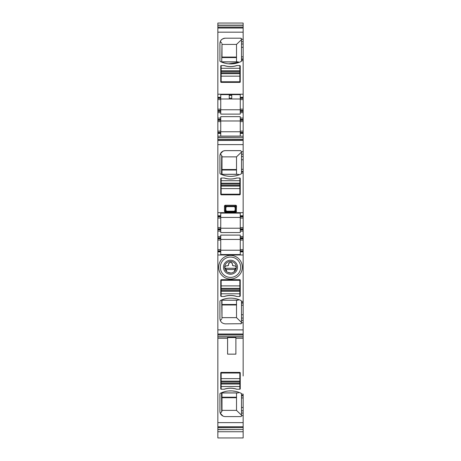 <?xml version="1.0" encoding="UTF-8"?>
<svg xmlns="http://www.w3.org/2000/svg" width="461" height="461" viewBox="0 0 461 461"><rect width="100%" height="100%" fill="white"/><g stroke="black" fill="none" stroke-linecap="round" stroke-linejoin="round"><path stroke-width="0.69" d="M236.516 57.579L221.995 57.579L221.995 43.835L221.995 57.072L236.516 57.072M238.101 61.901L221.338 61.987L220.387 61.549A0.83 0.83 0 0 1 219.92 60.8L220.387 61.549A23.649 23.649 0 0 0 241.028 61.549A0.83 0.83 0 0 0 241.495 60.8L241.028 61.549L239.305 62.298L237.749 61.843L221.718 61.855L221.995 43.835M221.995 44.417L236.516 44.417L236.516 61.843M220.358 41.461C220.871 39.721 222.525 38.632 225.314 38.194A5.394 5.394 0 0 0 219.92 43.588L220.358 41.461L221.718 43.109M236.516 44.417L241.495 39.617M240.665 38.194L241.495 39.024A0.83 0.83 0 0 0 240.665 38.194L225.314 38.194M241.397 38.632L241.495 39.26L243.154 39.26L243.154 97.323L240.25 97.323L240.25 94.649L220.75 94.649L220.75 114.103L240.25 114.103L240.25 112.674L243.154 112.674L243.154 119.313L240.25 119.313L240.25 116.639L220.75 116.639L220.75 133.419L217.846 133.419L217.846 137.724L243.154 137.724L217.846 137.58M241.495 60.8L241.495 58.939L243.154 58.939M241.495 39.26L241.495 58.939M239.305 62.298L228.644 63.831M223.827 62.898L221.343 61.987M219.92 60.8L219.92 43.588M217.846 25.142L243.154 25.142L243.154 23.05L217.846 23.05L217.846 27.182L243.154 27.182L243.154 39.26M220.75 111.429L217.846 111.429L217.846 32.178L243.154 32.178M239.835 65.577A0.415 0.415 0 0 1 240.25 65.992L240.25 81.966A0.415 0.415 0 0 1 239.835 82.381L221.165 82.381A0.415 0.415 0 0 1 220.75 81.966L220.75 65.992A0.415 0.415 0 0 1 221.165 65.577L221.165 70.764L239.835 70.764L239.835 65.577L236.689 65.577A20.123 20.123 0 0 1 224.311 65.577L221.165 65.577M217.846 97.323L220.75 97.323M217.846 27.182L217.846 32.178M243.154 332.496L243.154 329.886L217.846 329.886L217.846 437.95L243.154 437.944L243.154 429.087M243.154 251.36L240.25 251.36L240.25 254.547L220.75 254.547L220.75 251.879L217.846 251.879L217.846 254.991L243.154 254.991L243.154 250.842L240.25 250.842L243.154 250.842L243.154 238.804L240.25 238.804L240.25 235.093L220.75 235.093L240.25 235.093M217.846 251.879L217.846 231.128L220.75 231.128L220.75 232.557L240.25 232.557L240.25 231.128L243.154 231.128L243.154 236.522L240.25 236.522M217.846 229.883L217.846 228.846L220.75 228.846L220.75 229.883L217.846 229.883L217.846 231.128M220.75 227.601L220.75 228.846L217.846 228.846L217.846 216.814L220.75 216.814L220.75 215.777L217.846 215.777L217.846 216.814L220.75 216.814L220.75 227.601L217.846 227.601M217.846 137.724L217.846 139.625L243.154 139.625L243.154 151.704L241.495 151.704L241.495 171.872L243.154 171.872L243.154 212.665L217.846 212.665L217.846 215.777M217.846 139.625L217.846 144.616L243.154 144.616M217.846 133.419L217.846 111.429M240.25 119.313L240.25 131.137L243.154 131.137L243.154 132.901L240.25 132.901L240.25 136.087L220.75 136.087L220.75 133.419M220.75 98.982L229.255 98.982L229.255 94.649M231.745 94.649L231.745 98.982L240.25 98.982M217.846 27.043L243.154 27.043L243.154 25.142M240.25 97.323L240.25 97.841L243.154 97.841L243.154 97.323M240.25 97.841L240.25 98.36L243.154 98.36L243.154 97.841M240.25 98.36L243.154 98.36L243.154 110.392L240.25 110.392L240.25 98.36M243.154 110.392L240.25 110.392L240.25 111.429L243.154 111.429L243.154 110.392M243.154 111.429L243.154 112.674M240.25 111.429L240.25 112.674M243.154 119.313L243.154 120.35L240.25 120.35M243.154 131.137L243.154 120.35M243.154 132.382L240.25 132.382L243.154 132.382M240.25 131.137L240.25 132.901M243.154 132.901L243.154 133.419L240.25 133.419M217.846 136.214L243.154 136.214L243.154 133.419M243.154 136.214L243.154 137.58M217.846 139.487L243.154 139.487L243.154 137.724M220.26 173.912L220.387 173.993A23.649 23.649 0 0 0 241.028 173.993L241.46 173.486M241.495 151.704L240.665 150.638L225.314 150.638A5.394 5.394 0 0 0 219.92 156.031L219.937 155.616M236.303 211.219L235.709 210.838L235.122 211.616L235.715 211.806A0.83 0.478 135 0 0 236.303 211.219L236.528 205.837L235.94 205.249L225.06 205.249L224.472 205.837L224.472 211.438L225.06 212.025L235.94 212.025L236.528 211.438L236.464 211.732M224.472 205.837L225.06 205.249L224.472 205.837L225.291 206.655A0.83 0.478 135 0 1 225.878 206.067L226.368 206.315L225.538 207.145L225.291 206.655L225.291 210.838L225.878 211.616L226.703 211.213L234.297 211.213L234.758 211.564L226.242 211.564L225.475 210.735L224.697 211.219A0.83 0.478 -135 0 0 225.285 211.806L225.878 211.616M235.94 205.249L236.528 205.837L235.94 205.249L235.122 206.067A0.83 0.478 -135 0 1 235.709 206.655L235.462 207.145L234.632 206.315L235.122 206.067L225.878 206.067L225.06 205.249M236.528 211.438L235.94 212.025L225.06 212.025L224.472 211.438L225.06 212.025M224.323 178.027A20.123 20.123 0 0 0 236.672 178.027M240.25 178.436L239.835 178.021L236.689 178.021C232.563 179.317 228.437 179.317 224.311 178.021L221.165 178.021L220.75 178.436L220.75 194.409L221.165 194.824L239.835 194.824L240.25 194.409L240.25 178.436A0.415 0.415 0 0 0 239.835 178.021L236.689 178.021M243.154 151.704L243.154 171.872M241.495 171.872L241.495 173.117L243.154 173.117M240.25 218.059L243.154 218.059L243.154 227.601L240.25 227.601L240.25 213.109L220.75 213.109L220.75 215.777M240.25 215.777L243.154 215.777L243.154 212.665M240.25 216.295L243.154 216.295L243.154 215.777M240.25 216.814L243.154 216.814L243.154 216.295M243.154 218.059L243.154 216.814M240.25 227.601L240.25 228.846L243.154 228.846L243.154 227.601M243.154 228.846L243.154 229.883L240.25 229.883L240.25 228.846M243.154 229.883L243.154 237.767L240.25 237.767M240.25 229.883L240.25 231.128M243.154 237.767L243.154 238.804M240.25 251.36L240.25 238.804M240.25 251.879L243.154 251.879M243.154 254.991L243.154 302.629L241.495 302.629L241.495 301.258L241.028 300.509A23.649 23.649 0 0 0 220.387 300.509L219.92 301.258L219.92 318.47C220.237 321.743 222.035 323.541 225.314 323.864L241.149 323.708M239.835 288.39L221.165 288.39L221.165 280.3L239.835 280.3L239.835 296.481L236.689 296.481A20.123 20.123 0 0 0 224.311 296.481C228.437 295.184 232.563 295.184 236.689 296.481L239.835 296.481L240.25 296.066L240.25 280.092A0.415 0.415 0 0 0 239.835 279.677L221.165 279.677L220.75 280.092L220.75 296.066L221.165 296.481L224.311 296.481M241.495 302.629L241.495 320.32L243.154 320.32L243.154 318.044L241.495 318.044M243.154 302.629L243.154 318.044M241.408 323.397L241.495 322.798L243.154 322.798L243.154 320.32M241.495 322.798L241.495 320.32M243.154 322.798L243.154 334.882L217.846 334.876M217.846 335.014L243.154 335.014L243.154 336.778L217.846 336.778M217.846 334.006L243.154 334.006L243.154 333.343M217.846 336.922L243.154 336.922L243.154 375.997M217.846 338.288L227.596 338.288L227.596 337.556L235.894 337.556L235.894 338.288L243.154 338.288L243.154 336.922M241.495 394.12L243.154 394.12L243.154 395.365L241.495 395.365L241.495 393.988A0.83 0.83 0 0 0 241.028 393.245A23.649 23.649 0 0 0 220.387 393.245A0.83 0.83 0 0 0 219.92 393.988L219.92 411.206A5.394 5.394 0 0 0 225.314 416.6L240.665 416.6A0.83 0.83 0 0 0 241.495 415.77L243.154 415.534L243.154 427.606L217.846 427.606M227.596 338.288L227.596 354.152L235.894 354.152L235.894 338.288M221.165 389.217L224.311 389.217A20.123 20.123 0 0 1 236.689 389.217L239.835 389.217A0.415 0.415 0 0 0 240.25 388.802L240.25 372.822A0.415 0.415 0 0 0 239.835 372.407L221.165 372.407A0.415 0.415 0 0 0 220.75 372.822L220.75 388.802A0.415 0.415 0 0 0 221.165 389.217L221.165 384.03L239.835 384.03L239.835 386.52L221.165 386.52M241.495 395.365L241.495 413.056L243.154 413.056L243.154 410.774L241.495 410.774M243.154 395.365L243.154 410.774M243.154 415.534L243.154 413.056M241.495 415.534L241.495 413.056M217.846 427.75L243.154 427.606M243.154 425.226L243.154 422.616L217.846 422.616M217.846 429.514L243.154 429.514L243.154 427.75M217.846 426.742L243.154 426.742L243.154 426.143M217.846 429.652L243.154 429.514M243.154 429.652L243.154 431.744L217.846 431.744M217.846 140.496L243.154 140.363M217.846 25.28L243.154 25.28M243.154 32.915L243.154 31.855M243.154 35.422L243.154 33.342M243.154 332.635L243.154 330.347M243.154 330.203L243.154 327.419M217.846 98.36L220.75 98.36M217.846 110.392L220.75 110.392L217.846 110.392M220.75 119.313L217.846 119.313M220.75 120.35L217.846 120.35L220.75 120.35M217.846 132.382L220.75 132.382L217.846 132.382M220.75 229.883L220.75 231.128M217.846 250.842L220.75 250.842L220.75 237.767L217.846 237.767M220.75 237.767L220.75 236.522L217.846 236.522M220.75 238.804L217.846 238.804M220.75 251.879L220.75 250.842M240.25 131.76L220.75 131.76M220.75 120.972L240.25 120.972M220.75 109.77L240.25 109.77M231.745 98.982L229.255 98.982M225.314 150.638C222.041 150.954 220.243 152.752 219.92 156.031L219.926 173.342M241.495 152.061L236.516 156.861L236.516 174.287L238.101 174.344L221.539 174.344L221.718 155.553L220.358 153.905L222.928 151.191M220.75 217.436L240.25 217.436M220.75 239.432L240.25 239.432M220.75 228.224L240.25 228.224M220.75 250.219L240.25 250.219M219.92 318.47L219.943 318.954M220.266 300.584L220.387 300.509C227.267 297.357 234.148 297.357 241.028 300.509M225.625 276.151A10.165 10.165 0 0 0 239.42 272.099A10.165 10.165 0 0 0 235.375 258.31A10.165 10.165 0 0 0 221.58 262.355A10.165 10.165 0 0 0 225.625 276.151M240.665 416.6L241.155 416.439M241.403 416.145L241.495 415.77M219.92 411.206L220.041 412.341M239.288 392.484L238.101 392.893L221.539 392.893L221.718 411.685L220.358 413.333L222.945 416.047M219.92 393.988L220.168 393.4M235.542 391.372L232.194 390.922M232.085 390.916L228.696 390.957M223.792 391.908L221.355 392.801M241.495 393.988L241.028 393.245M238.101 174.344L239.305 174.742M221.718 155.553L221.995 156.861L236.516 156.861M226.703 206.649L234.297 206.649L234.724 206.321L226.368 206.315L226.703 206.649L225.873 207.479L225.873 210.383L226.703 211.213M234.632 211.553L235.462 210.723L235.462 207.145L235.127 207.479L235.127 210.383L235.525 210.735L234.758 211.564L235.122 211.616M236.528 205.837L235.709 206.655L235.525 210.735M225.475 210.735L226.368 211.553M239.305 299.759L236.516 300.215L236.516 317.641L241.495 322.441M236.516 317.641L221.995 317.641L221.995 318.223L221.718 300.209L221.995 318.223M220.358 320.597L221.718 318.949M238.101 300.157L221.718 300.209M238.101 392.893L236.516 392.951L236.516 410.376L241.495 415.171M236.516 410.376L221.995 410.376L221.995 410.958L221.718 392.939M221.718 411.685L221.995 410.958M237.749 174.287L221.718 174.293M236.516 169.515L221.995 169.515L221.995 156.861M221.995 174.287L221.995 156.279M235.127 207.479L234.297 206.649M236.516 304.479L221.995 304.479L221.995 317.641M221.995 304.479L221.995 300.215M237.749 300.215L221.804 300.215M227.14 273.379A7.007 7.007 0 0 1 224.351 263.871A7.007 7.007 0 0 1 233.86 261.082A7.007 7.007 0 0 1 236.649 270.59A7.007 7.007 0 0 1 227.14 273.379M236.516 397.215L221.995 397.215L221.995 410.376M221.995 397.215L221.995 392.951M237.749 392.951L221.804 392.951M235.127 210.383L234.297 211.213M227.717 272.324A5.809 5.809 0 0 0 234.442 271.494A5.809 5.809 0 0 0 233.283 262.13A5.809 5.809 0 0 0 225.4 264.441A5.809 5.809 0 0 0 227.717 272.324L230.892 273.021M234.217 271.69L232.667 272.618M226.224 269.72L226.558 270.843L226.224 269.72M226.558 271.494L226.558 270.843L226.558 271.494M234.442 271.494L234.776 269.368L234.442 271.494M232.828 265.628A0.83 0.83 0 0 1 232.471 264.948L232.39 263.767C230.846 261.739 229.561 261.923 228.529 264.326A1.971 1.971 0 0 1 229.198 262.845M228.011 265.715A0.83 0.83 0 0 1 227.699 265.778L228.529 264.948L228.529 264.326M227.699 265.778L226.766 265.778C225.412 266.055 224.755 266.689 224.795 267.68L225.867 268.953L224.922 268.267L236.078 268.267L234.776 269.368L236.205 267.68C236.245 266.689 235.588 266.055 234.234 265.778L233.301 265.778A0.83 0.83 0 0 1 232.989 265.715M232.471 264.948L233.301 265.778M230.339 262.361A1.971 1.971 0 0 1 232.471 264.326M228.529 264.948A0.83 0.83 0 0 1 228.172 265.628M224.795 267.68A1.971 1.971 0 0 1 226.766 265.778M235.156 266.003A1.971 1.971 0 0 1 236.205 267.68M240.665 323.864L241.495 323.034M243.154 301.385L241.495 301.385M217.846 329.886L217.846 254.991M240.25 280.092L239.835 279.677M236.17 256.852A11.825 11.825 0 0 0 220.122 261.56A11.825 11.825 0 0 0 224.83 277.608A11.825 11.825 0 0 0 240.878 272.9A11.825 11.825 0 0 0 236.17 256.852M219.92 173.244L220.387 173.993C227.267 177.145 234.148 177.145 241.028 173.993M217.846 212.665L217.846 144.616M220.75 235.093L220.75 236.522M220.75 232.557L240.25 232.557M239.835 384.03L239.835 373.03L221.165 373.03L221.165 384.03M239.835 389.217L239.835 386.52M224.121 389.217A20.123 20.123 0 0 1 236.879 389.217M239.835 381.12L221.165 381.12M239.835 291.294L221.165 291.294L221.165 296.481M239.835 290.465L221.165 290.465L221.165 291.294M221.165 290.465L221.165 288.39M224.121 296.481A20.123 20.123 0 0 1 236.879 296.481M221.165 70.764L221.165 81.758L239.835 81.758L239.835 70.764M236.879 65.577A20.123 20.123 0 0 1 224.121 65.577M221.165 73.668L239.835 73.668M221.165 178.021L221.165 183.207L239.835 183.207L239.835 178.021M221.165 183.207L221.165 194.202L239.835 194.202L239.835 183.207M236.879 178.021A20.123 20.123 0 0 1 224.121 178.021M221.165 186.111L239.835 186.111M217.846 94.205L243.154 94.205M241.495 60.673L243.154 60.673M241.495 41.738L243.154 41.738M241.495 44.014L243.154 44.014M241.495 47.322L243.154 47.322M241.495 56.864L243.154 56.864M241.495 59.429L243.154 59.429M217.846 28.052L243.154 28.052M229.255 95.398L231.745 95.398M240.25 99.605L243.154 99.605M243.154 109.148L240.25 109.148M243.154 110.911L240.25 110.911M220.75 118.068L217.846 118.068M240.25 118.068L243.154 118.068M217.846 112.674L220.75 112.674M243.154 119.831L240.25 119.831M240.25 121.595L243.154 121.595M241.495 154.181L243.154 154.181M241.495 156.458L243.154 156.458M241.495 159.765L243.154 159.765M241.495 169.308L243.154 169.308M241.495 171.383L243.154 171.383M243.154 229.365L240.25 229.365M243.154 238.285L240.25 238.285M240.25 240.054L243.154 240.054M240.25 249.597L243.154 249.597M241.495 303.119L243.154 303.119M243.154 305.194L241.495 305.194M241.495 314.736L243.154 314.736M241.495 395.855L243.154 395.855M243.154 397.929L241.495 397.929M241.495 407.472L243.154 407.472M217.846 97.841L220.75 97.841M217.846 99.605L220.75 99.605M220.75 109.148L217.846 109.148M217.846 110.911L220.75 110.911M217.846 119.831L220.75 119.831M217.846 121.595L220.75 121.595M217.846 131.137L220.75 131.137M220.75 132.901L217.846 132.901M217.846 216.295L220.75 216.295M217.846 218.059L220.75 218.059M217.846 229.365L220.75 229.365M217.846 238.285L220.75 238.285M217.846 240.054L220.75 240.054M217.846 249.597L220.75 249.597M220.75 251.36L217.846 251.36M229.255 98.176L231.745 98.176M225.873 210.383L225.538 210.723L225.538 207.145L225.873 207.479M236.516 170.023L221.995 170.023M236.516 304.986L221.995 304.986M236.516 397.722L221.995 397.722M234.776 269.501L226.224 269.501M239.835 383.195L221.165 383.195M239.835 378.631L221.165 378.631M239.835 381.95L221.165 381.95M239.835 293.784L221.165 293.784M239.835 285.901L221.165 285.901M239.835 289.22L221.165 289.22M221.165 68.274L239.835 68.274M221.165 71.593L239.835 71.593M221.165 76.157L239.835 76.157M221.165 72.838L239.835 72.838M221.165 180.718L239.835 180.718M221.165 184.037L239.835 184.037M221.165 188.601L239.835 188.601M221.165 185.282L239.835 185.282M217.846 437.95L243.154 437.95"/></g></svg>
